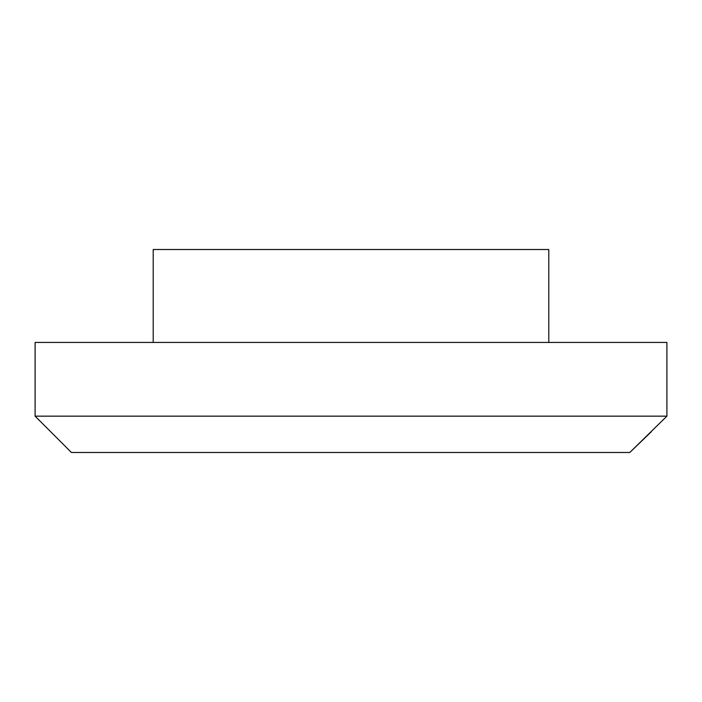 <?xml version="1.0" encoding="UTF-8"?>
<svg xmlns="http://www.w3.org/2000/svg" width="702" height="702" viewBox="0 0 702 702"><rect width="100%" height="100%" fill="white"/><g stroke="black" fill="none" stroke-linecap="round" stroke-linejoin="round"><path stroke-width="1.05" d="M35.1 416.154L666.9 416.154L666.9 342.436L35.1 342.436L35.1 416.154L71.437 452.492L629.791 452.492L666.9 416.154M651.324 431.73L629.791 452.492M548.797 342.436L548.797 249.508L153.203 249.508L153.203 342.436"/></g></svg>
